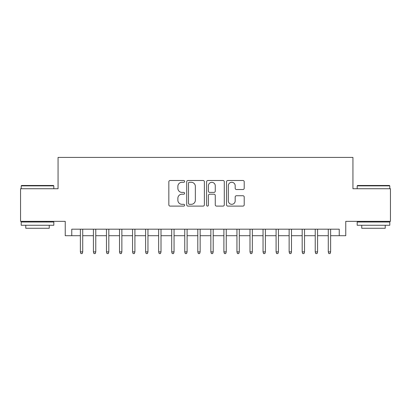 <?xml version="1.0" encoding="UTF-8"?>
<svg xmlns="http://www.w3.org/2000/svg" width="411" height="411" viewBox="0 0 411 411"><rect width="100%" height="100%" fill="white"/><g stroke="black" fill="none" stroke-linecap="round" stroke-linejoin="round"><path stroke-width="0.62" d="M184.626 181.39A0.899 0.899 0 0 0 183.727 180.496L170.118 180.496A1.279 1.279 0 0 0 168.839 181.775L168.839 204.827A1.279 1.279 0 0 0 170.118 206.106L183.727 206.106A0.899 0.899 0 0 0 184.626 205.212A0.899 0.899 0 0 0 183.727 204.313L181.965 204.313A4.1 4.1 0 0 1 177.871 200.219L177.871 198.297A4.1 4.1 0 0 1 181.965 194.198L183.727 194.198A0.899 0.899 0 0 0 184.626 193.298A0.899 0.899 0 0 0 183.727 192.405L181.965 192.405A4.1 4.1 0 0 1 177.871 188.305L177.871 186.383A4.1 4.1 0 0 1 181.965 182.289L183.727 182.289A0.899 0.899 0 0 0 184.626 181.39M242.927 189.522A1.279 1.279 0 0 0 244.211 188.243L244.211 181.775A1.279 1.279 0 0 0 242.927 180.496L227.817 180.496A1.279 1.279 0 0 0 226.538 181.775L226.538 204.827A1.279 1.279 0 0 0 227.817 206.106L242.927 206.106A1.279 1.279 0 0 0 244.211 204.827L244.211 197.013A1.279 1.279 0 0 0 242.927 195.734L236.464 195.734A1.279 1.279 0 0 0 235.179 197.013L235.179 200.887A3.427 3.427 0 0 1 231.753 204.313A3.427 3.427 0 0 1 228.331 200.887L228.331 185.71A3.427 3.427 0 0 1 231.753 182.289A3.427 3.427 0 0 1 235.179 185.71L235.179 188.243A1.279 1.279 0 0 0 236.464 189.522L242.927 189.522M71.761 235.703L71.761 229.184L339.239 229.184L339.239 235.703L345.764 235.703L345.764 221.354L390.45 221.354L390.45 188.736L352.936 188.736L352.936 157.418L58.064 157.418L58.064 188.736L20.55 188.736L20.55 221.354L65.236 221.354L65.236 235.703L80.371 235.703M204.38 181.775A1.279 1.279 0 0 0 203.101 180.496L187.986 180.496A1.279 1.279 0 0 0 186.707 181.775L186.707 204.827A1.279 1.279 0 0 0 187.986 206.106L203.101 206.106A1.279 1.279 0 0 0 204.38 204.827L204.38 181.775M207.899 180.496L223.014 180.496A1.279 1.279 0 0 1 224.293 181.775L224.293 204.827A1.279 1.279 0 0 1 223.014 206.106L216.546 206.106A1.279 1.279 0 0 1 215.266 204.827L215.266 195.477A1.279 1.279 0 0 0 213.987 194.198L209.692 194.198A1.279 1.279 0 0 0 208.413 195.477L208.413 205.212A0.899 0.899 0 0 1 207.519 206.106A0.899 0.899 0 0 1 206.62 205.212L206.62 181.775A1.279 1.279 0 0 1 207.899 180.496M82.724 235.703L93.42 235.703M95.768 235.703L106.47 235.703M108.817 235.703L119.514 235.703M121.867 235.703L132.563 235.703M134.911 235.703L145.612 235.703M147.96 235.703L158.661 235.703M161.009 235.703L171.706 235.703M174.053 235.703L184.755 235.703M187.103 235.703L197.804 235.703M200.152 235.703L210.848 235.703M213.196 235.703L223.897 235.703M226.245 235.703L236.947 235.703M239.294 235.703L249.991 235.703M252.339 235.703L263.04 235.703M265.388 235.703L276.089 235.703M278.437 235.703L289.133 235.703M291.486 235.703L302.183 235.703M304.53 235.703L315.232 235.703M317.58 235.703L328.276 235.703M330.629 235.703L339.239 235.703M189.394 182.289A0.899 0.899 0 0 0 188.5 183.183L188.5 203.419A0.899 0.899 0 0 0 189.394 204.313L191.254 204.313A4.1 4.1 0 0 0 195.348 200.219L195.348 186.383A4.1 4.1 0 0 0 191.254 182.289L189.394 182.289M215.266 185.777A3.427 3.427 0 0 0 211.84 182.35A3.427 3.427 0 0 0 208.413 185.777L208.413 191.125A1.279 1.279 0 0 0 209.692 192.405L213.987 192.405A1.279 1.279 0 0 0 215.266 191.125L215.266 185.777M80.371 251.886L80.895 253.582L82.2 253.582L82.724 251.886L80.371 251.886L80.371 229.184M82.724 251.886L82.724 229.184M21.593 185.474L53.43 185.474L53.82 185.864L21.202 185.864L21.593 185.474M37.514 225.269L21.202 225.269L21.202 222.007L53.82 222.007L53.82 225.269L37.514 225.269M49.253 225.269L49.253 228.269L25.77 228.269L25.77 225.269M357.57 185.474L389.407 185.474L389.798 185.864L357.18 185.864L357.57 185.474M373.486 225.269L357.18 225.269L357.18 222.007L389.798 222.007L389.798 225.269L373.486 225.269M385.23 225.269L385.23 228.269L361.747 228.269L361.747 225.269M93.42 251.886L93.944 253.582L95.249 253.582L95.768 251.886L93.42 251.886L93.42 229.184M95.768 251.886L95.768 229.184M106.47 251.886L106.988 253.582L108.293 253.582L108.817 251.886L106.47 251.886L106.47 229.184M108.817 251.886L108.817 229.184M119.514 251.886L120.038 253.582L121.343 253.582L121.867 251.886L119.514 251.886L119.514 229.184M121.867 251.886L121.867 229.184M132.563 251.886L133.087 253.582L134.392 253.582L134.911 251.886L132.563 251.886L132.563 229.184M134.911 251.886L134.911 229.184M145.612 251.886L146.131 253.582L147.436 253.582L147.96 251.886L145.612 251.886L145.612 229.184M147.96 251.886L147.96 229.184M158.661 251.886L159.18 253.582L160.485 253.582L161.009 251.886L158.661 251.886L158.661 229.184M161.009 251.886L161.009 229.184M171.706 251.886L172.23 253.582L173.534 253.582L174.053 251.886L171.706 251.886L171.706 229.184M174.053 251.886L174.053 229.184M184.755 251.886L185.274 253.582L186.579 253.582L187.103 251.886L184.755 251.886L184.755 229.184M187.103 251.886L187.103 229.184M197.804 251.886L198.323 253.582L199.628 253.582L200.152 251.886L197.804 251.886L197.804 229.184M200.152 251.886L200.152 229.184M210.848 251.886L211.372 253.582L212.677 253.582L213.196 251.886L210.848 251.886L210.848 229.184M213.196 251.886L213.196 229.184M223.897 251.886L224.421 253.582L225.726 253.582L226.245 251.886L223.897 251.886L223.897 229.184M226.245 251.886L226.245 229.184M236.947 251.886L237.466 253.582L238.77 253.582L239.294 251.886L236.947 251.886L236.947 229.184M239.294 251.886L239.294 229.184M249.991 251.886L250.515 253.582L251.82 253.582L252.339 251.886L249.991 251.886L249.991 229.184M252.339 251.886L252.339 229.184M263.04 251.886L263.564 253.582L264.869 253.582L265.388 251.886L263.04 251.886L263.04 229.184M265.388 251.886L265.388 229.184M276.089 251.886L276.608 253.582L277.913 253.582L278.437 251.886L276.089 251.886L276.089 229.184M278.437 251.886L278.437 229.184M289.133 251.886L289.657 253.582L290.962 253.582L291.486 251.886L289.133 251.886L289.133 229.184M291.486 251.886L291.486 229.184M302.183 251.886L302.707 253.582L304.012 253.582L304.53 251.886L302.183 251.886L302.183 229.184M304.53 251.886L304.53 229.184M315.232 251.886L315.751 253.582L317.056 253.582L317.58 251.886L315.232 251.886L315.232 229.184M317.58 251.886L317.58 229.184M328.276 251.886L328.8 253.582L330.105 253.582L330.629 251.886L328.276 251.886L328.276 229.184M330.629 251.886L330.629 229.184M21.202 188.736L21.202 185.864M28.642 222.007L28.642 221.354M46.386 222.007L46.386 221.354M53.82 188.736L53.82 185.864M357.18 188.736L357.18 185.864M364.614 222.007L364.614 221.354M382.358 222.007L382.358 221.354M389.798 188.736L389.798 185.864"/></g></svg>
